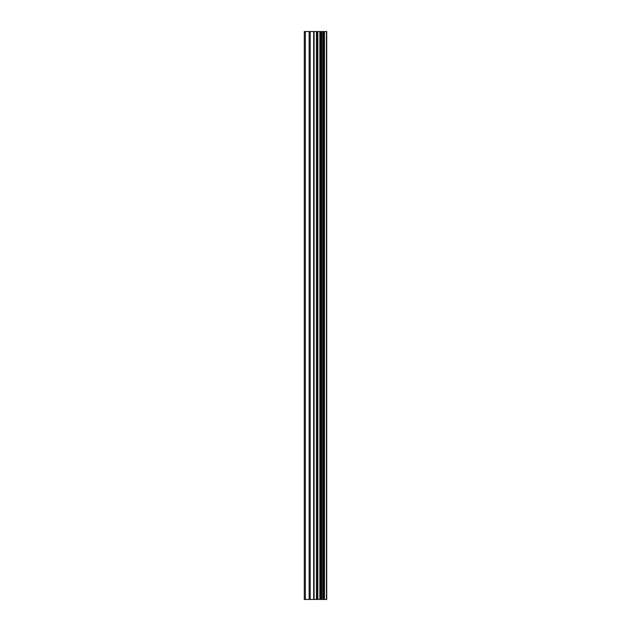 <?xml version="1.0" encoding="UTF-8"?>
<svg xmlns="http://www.w3.org/2000/svg" width="631" height="631" viewBox="0 0 631 631"><rect width="100%" height="100%" fill="white"/><g stroke="black" fill="none" stroke-linecap="round" stroke-linejoin="round"><path stroke-width="0.95" d="M313.662 599.45L326.708 599.45L326.708 31.55L304.292 31.55L304.292 599.45L313.662 599.45L313.662 31.55M326.653 599.45L326.653 31.55M326.448 599.45L326.448 31.55M317.85 599.45L317.85 31.55M317.133 599.45L317.133 31.55M305.341 599.45L305.341 31.55M324.476 599.45L324.476 31.55M324.019 599.45L324.019 31.55M323.813 599.45L323.813 31.55M323.364 599.45L323.364 31.55M323.301 599.45L323.301 31.55M322.733 599.45L322.733 31.55M321.597 599.45L321.597 31.55M321.037 599.45L321.037 31.55M320.942 599.45L320.942 31.55M320.516 599.45L320.516 31.55M320.303 599.45L320.303 31.55M319.854 599.45L319.854 31.55M316.841 599.45L316.841 31.55M316.423 599.45L316.423 31.55M314.088 599.45L314.088 31.55M310.192 599.45L310.192 31.55M309.135 599.45L309.135 31.55"/></g></svg>

